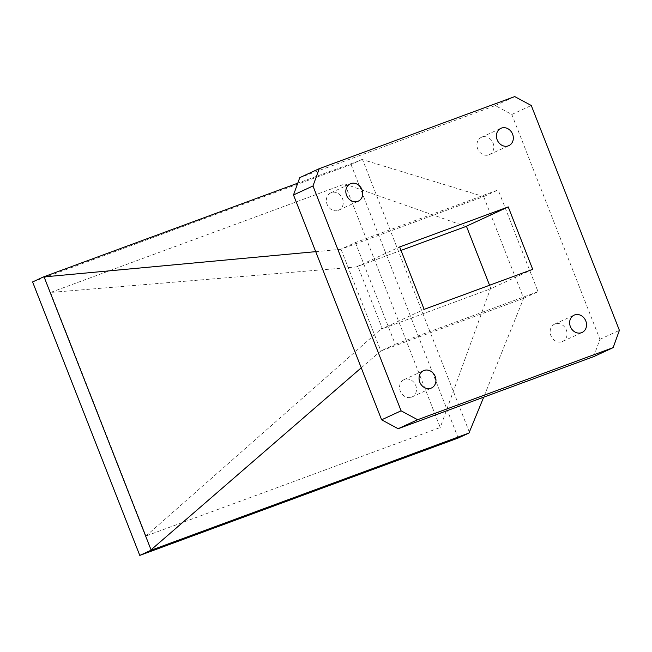 <?xml version="1.0" encoding="UTF-8"?>
<svg xmlns="http://www.w3.org/2000/svg" width="652" height="652" viewBox="0 0 652 652"><rect width="100%" height="100%" fill="white"/><g stroke="black" fill="none" stroke-linecap="round" stroke-linejoin="round"><path stroke-width="0.49" stroke-dasharray="3.26 2.44" d="M488.87 154.834A9.527 8.207 65.2 0 0 489.383 154.622A9.527 8.207 65.2 0 0 492.985 142.829A9.527 8.207 65.2 0 0 481.918 137.099A9.527 8.207 65.2 0 0 481.404 137.319A9.527 8.207 65.2 0 0 477.81 149.112A9.527 8.207 65.2 0 0 488.87 154.834M338.282 210.352A9.527 8.207 65.2 0 0 338.795 210.14A9.527 8.207 65.2 0 0 342.39 198.347A9.527 8.207 65.2 0 0 331.33 192.625A9.527 8.207 65.2 0 0 330.817 192.837A9.527 8.207 65.2 0 0 327.214 204.63A9.527 8.207 65.2 0 0 338.282 210.352M562.089 341.664A9.527 8.207 65.2 0 0 562.603 341.444A9.527 8.207 65.2 0 0 566.197 329.651A9.527 8.207 65.2 0 0 555.137 323.93A9.527 8.207 65.2 0 0 554.624 324.142A9.527 8.207 65.2 0 0 551.021 335.935A9.527 8.207 65.2 0 0 562.089 341.664M411.493 397.182A9.527 8.207 65.2 0 0 412.015 396.962A9.527 8.207 65.2 0 0 415.609 385.169A9.527 8.207 65.2 0 0 404.55 379.448A9.527 8.207 65.2 0 0 404.028 379.66A9.527 8.207 65.2 0 0 400.434 391.453A9.527 8.207 65.2 0 0 411.493 397.182M315.715 251.656L340.678 249.325L483.662 196.611L362.536 159.593L297.76 183.179M483.662 196.611L523.646 298.323L483.702 397.174M469.473 432.455L362.536 159.593M483.768 196.554L498.152 189.919L355.373 242.56L340.678 249.325M361.241 367.826L380.866 350.963L340.98 249.194M32.6 281.933L351.02 164.532L361.77 159.577M523.548 298.38L380.564 351.094M523.646 298.323L538.039 291.688L498.152 189.919M351.02 164.532L458.201 438.022M355.373 242.56L395.251 344.329L380.866 350.963M538.039 291.688L395.251 344.329M593.654 356.636L599.921 339.325L511.804 114.475L495.267 105.567L299.757 177.646M50.554 292.463L145.983 535.977L440.247 427.492L344.818 183.978L50.554 292.463L358.062 266.807L382.08 328.086L381.175 329.187L489.758 289.154L490.663 288.054L440.247 427.492M495.267 105.567L514.746 96.586M511.804 114.475L531.282 105.494M599.921 339.325L619.4 330.336M145.983 535.977L382.08 328.086M344.818 183.978L466.645 226.774M401.021 250.409L356.701 266.75L358.062 266.807M490.663 288.054L489.562 285.25M532.708 269.341L489.758 289.154M381.175 329.187L424.126 309.374M356.701 266.75L399.66 246.937M489.383 154.622L508.87 145.632M338.795 210.14L358.274 201.158M562.603 341.444L582.081 332.463M412.015 396.962L431.494 387.981M404.028 379.66L423.507 370.678M554.624 324.142L574.102 315.152M330.817 192.837L350.295 183.848M481.404 137.319L500.883 128.33"/><path stroke-width="0.98" d="M508.348 145.852A9.527 8.207 65.2 0 0 508.87 145.632A9.527 8.207 65.2 0 0 512.464 133.839A9.527 8.207 65.2 0 0 501.404 128.118A9.527 8.207 65.2 0 0 500.883 128.33A9.527 8.207 65.2 0 0 497.289 140.123A9.527 8.207 65.2 0 0 508.348 145.852M357.761 201.37A9.527 8.207 65.2 0 0 358.274 201.158A9.527 8.207 65.2 0 0 361.868 189.357A9.527 8.207 65.2 0 0 350.809 183.636A9.527 8.207 65.2 0 0 350.295 183.848A9.527 8.207 65.2 0 0 346.701 195.649A9.527 8.207 65.2 0 0 357.761 201.37M581.568 332.675A9.527 8.207 65.2 0 0 582.081 332.463A9.527 8.207 65.2 0 0 585.675 320.67A9.527 8.207 65.2 0 0 574.616 314.94A9.527 8.207 65.2 0 0 574.102 315.152A9.527 8.207 65.2 0 0 570.508 326.954A9.527 8.207 65.2 0 0 581.568 332.675M430.972 388.193A9.527 8.207 65.2 0 0 431.494 387.981A9.527 8.207 65.2 0 0 435.088 376.188A9.527 8.207 65.2 0 0 424.028 370.458A9.527 8.207 65.2 0 0 423.507 370.678A9.527 8.207 65.2 0 0 419.912 382.471A9.527 8.207 65.2 0 0 430.972 388.193M297.76 183.179L43.35 276.97L315.715 251.656M483.702 397.174L468.951 433.067L150.522 550.459L139.781 555.414L32.6 281.933L43.35 276.97M44.116 276.986L151.044 549.848L361.241 367.826M151.044 549.848L150.522 550.459M139.781 555.414L458.201 438.022L468.951 433.067M398.152 428.714L593.654 356.636L613.141 347.646L619.4 330.336L531.282 105.494L514.746 96.586L319.244 168.664L299.757 177.646L293.498 194.964L381.616 419.806L398.152 428.714L417.63 419.725L613.141 347.646M381.616 419.806L401.094 410.817L417.63 419.725M293.498 194.964L312.976 185.975L401.094 410.817M319.244 168.664L312.976 185.975M401.021 250.409L465.283 226.717L466.645 226.774L489.562 285.25M399.66 246.937L508.242 206.904L532.708 269.341L424.126 309.374L399.66 246.937M465.283 226.717L508.242 206.904"/></g></svg>

